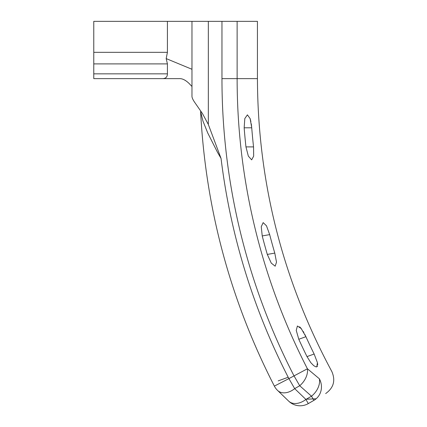 <?xml version="1.0" encoding="UTF-8"?>
<svg xmlns="http://www.w3.org/2000/svg" width="427" height="427" viewBox="0 0 427 427"><rect width="100%" height="100%" fill="white"/><g stroke="black" fill="none" stroke-linecap="round" stroke-linejoin="round"><path stroke-width="0.64" d="M277.897 390.726A16.365 11.31 -47 0 1 277.753 390.593A16.365 11.31 -47 0 0 294.689 388.639L288.903 378.616L274.358 386.109C230.201 299.882 205.617 208.397 200.615 111.65L202.964 121.081L207.714 132.925L217.471 152.242L221.053 158.454L208.333 124.47L202.489 113.609L195.47 103.467M275.185 385.682L274.358 386.109A16.365 16.365 0 0 0 277.747 390.588M221.96 78.632L237.129 78.632L237.129 21.35L221.96 21.35L221.96 78.632A649.189 649.189 0 0 0 293.925 375.717L299.711 385.741A16.365 11.219 -49.6 0 0 307.413 368.773L288.903 378.616A654.981 654.981 0 0 1 221.053 158.454M288.401 400.852A16.365 11.369 134.9 0 0 288.556 401.012A16.365 16.365 0 0 0 308.294 403.595L305.897 399.442A16.365 11.369 134.9 0 1 288.561 401.017L277.753 390.588M313.898 400.361A16.365 15.516 -120 0 0 319.348 378.77A16.365 11.305 132.8 0 1 311.502 396.208L313.898 400.361C329.559 391.319 329.559 391.319 313.898 400.361L308.294 403.595A16.365 16.365 0 0 1 288.556 401.012M319.348 378.77C336.006 369.2 336.006 369.2 319.348 378.77L307.413 368.773A634.02 634.02 0 0 1 237.129 78.632L257.433 78.632C257.839 182.478 282.647 280.133 331.864 371.581C335.691 380.58 333.626 387.908 325.662 393.566M221.96 21.35L191.969 21.35L191.969 96.545C192.118 98.109 193.212 100.324 195.262 103.174L195.214 103.11M191.969 21.35L167.421 21.35L167.421 52.329L166.172 58.59L167.421 63.901L167.421 73.839L93.775 73.839L93.775 78.632L179.308 78.632C182.254 78.467 185.467 80.03 188.947 83.318L191.969 86.467M93.775 73.839L93.775 63.901L167.421 63.901M167.421 52.329L93.775 52.329L93.775 63.901M93.775 52.329L93.775 21.35L167.421 21.35M167.421 73.839C167.347 76.961 165.751 78.557 162.628 78.632L155.145 78.632M124.049 78.632L93.775 78.632M183.856 79.646L185.564 80.548M244.159 127.801L251.733 127.801A621.365 621.365 0 0 0 253.547 146.899L253.675 156.127L251.652 159.853L248.343 156.133L245.952 146.899A628.912 628.912 0 0 1 244.159 127.801L244.815 118.557L247.404 114.847L250.115 118.573L251.706 127.476M251.642 126.782L251.284 123.867M250.895 121.636L250.126 118.605M274.892 253.473L274.812 253.2M274.785 253.104L276.515 262.173L275.169 266.192L271.262 263.107L267.302 254.423A628.912 628.912 0 0 1 262.226 235.934L261.26 226.705L263.165 222.611L266.48 225.803L269.683 234.615A621.365 621.365 0 0 0 274.785 253.104L267.302 254.423M305.833 336.524L304.841 334.474M303.917 332.734L303.101 331.325M301.659 329.142L300.939 328.214M300.912 328.176L299.594 326.804M316.791 366.836L315.975 366.873L313.728 365.661L310.835 362.699L307.002 356.609A628.912 628.912 0 0 1 298.788 339.284L296.242 330.359L297.406 325.998L301.222 328.566L305.908 336.689A621.365 621.365 0 0 0 314.139 354.015L317.421 362.646L316.791 366.836L317.523 366.03M317.693 364.781L317.576 363.478M191.969 69.275L166.172 58.59M237.129 21.35L257.433 21.35L257.433 78.632M299.711 385.741L311.502 396.208L305.897 399.442L294.689 388.639L299.711 385.741M208.333 124.47L208.333 21.35M307.002 356.609L314.139 354.015M298.788 339.284L305.908 336.689M262.226 235.934L269.683 234.615M245.952 146.899L253.547 146.899M202.489 113.609L202.254 113.235M200.615 111.644C205.617 208.392 230.201 299.882 274.358 386.109M306.276 399.224L316.119 398.786M278.164 380.895L288.198 377.244"/></g></svg>
